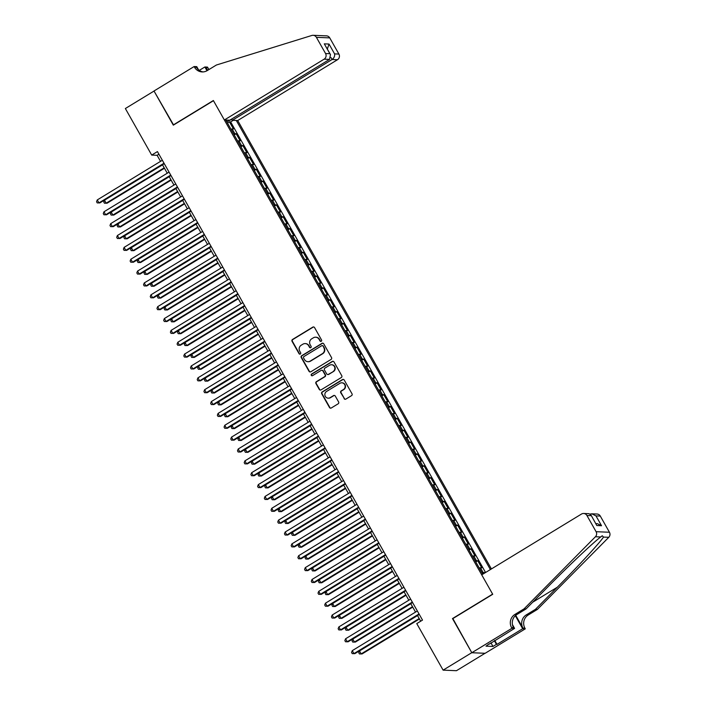 <?xml version="1.0" encoding="UTF-8"?>
<svg xmlns="http://www.w3.org/2000/svg" width="706" height="706" viewBox="0 0 706 706"><rect width="100%" height="100%" fill="white"/><g stroke="black" fill="none" stroke-linecap="round" stroke-linejoin="round"><path stroke-width="1.06" d="M321.239 341.272A0.944 0.909 -87.6 0 0 321.565 339.974L314.567 327.602A1.35 1.306 -87.6 0 0 312.784 327.125L292.522 339.471A1.35 1.306 -87.6 0 0 292.055 341.325L299.053 353.688A0.944 0.909 -87.6 0 0 300.297 354.024A0.944 0.909 -87.6 0 0 300.632 352.735L299.723 351.129A4.324 4.174 -87.6 0 1 301.215 345.208L302.909 344.184A4.324 4.174 -87.6 0 1 308.619 345.711L309.519 347.317A0.944 0.909 -87.6 0 0 310.772 347.643A0.944 0.909 -87.6 0 0 311.099 346.355L310.19 344.749A4.324 4.174 -87.6 0 1 311.681 338.827L313.376 337.803A4.324 4.174 -87.6 0 1 319.086 339.33L319.986 340.936A0.944 0.909 -87.6 0 0 321.239 341.272M344.078 398.625A1.35 1.306 -87.6 0 0 345.861 399.102L351.544 395.642A1.35 1.306 -87.6 0 0 352.012 393.789L344.237 380.049A1.35 1.306 -87.6 0 0 342.454 379.572L322.192 391.918A1.35 1.306 -87.6 0 0 321.724 393.771L329.499 407.512A1.35 1.306 -87.6 0 0 331.282 407.989L338.148 403.806A1.35 1.306 -87.6 0 0 338.615 401.952L335.288 396.075A1.35 1.306 -87.6 0 0 333.506 395.598L330.099 397.672A3.618 3.486 -87.6 0 1 324.954 395.439A3.618 3.486 -87.6 0 1 326.578 391.442L339.913 383.314A3.618 3.486 -87.6 0 1 345.066 385.547A3.618 3.486 -87.6 0 1 343.443 389.544L341.219 390.895A1.35 1.306 -87.6 0 0 340.751 392.748L344.44 398.643A1.35 1.306 -87.6 0 0 345.331 399.287M452.855 618.588L471.784 652.679L443.112 670.144L456.455 670.7L485.04 653.288M452.484 618.571L492.62 594.117L213.459 100.702L173.323 125.156L154.032 91.056L125.359 108.53L151.702 155.082L157.111 155.302L160.544 161.365M443.112 670.144L416.769 623.592L422.506 620.097L157.438 151.587L151.702 155.082M331.061 359.433A1.35 1.306 -87.6 0 0 331.529 357.58L323.754 343.848A1.35 1.306 -87.6 0 0 321.971 343.363L301.709 355.709A1.35 1.306 -87.6 0 0 301.241 357.563L309.016 371.303A1.35 1.306 -87.6 0 0 310.799 371.78L331.061 359.433M334 361.949L341.766 375.689A1.35 1.306 -87.6 0 1 341.307 377.534L321.045 389.88A1.35 1.306 -87.6 0 1 319.262 389.403L315.935 383.526A1.35 1.306 -87.6 0 1 316.403 381.672L324.619 376.669A1.35 1.306 -87.6 0 0 325.078 374.815L322.871 370.915A1.35 1.306 -87.6 0 0 321.089 370.438L312.537 375.654A0.944 0.909 -87.6 0 1 311.187 375.071A0.944 0.909 -87.6 0 1 311.611 374.021L332.217 361.472A1.35 1.306 -87.6 0 1 334 361.949M484.695 573.034L484.44 572.592L482.489 573.784M481.951 572.822A5.507 0.785 -29.5 0 1 483.125 572.531L480.442 567.792L481.757 567.845L477.733 560.732L475.782 561.914M475.235 560.961A5.507 0.785 -29.5 0 1 476.418 560.67L473.735 555.931L475.05 555.984L471.026 548.871L469.066 550.053M468.528 549.1A5.507 0.785 -29.5 0 1 469.702 548.809L467.019 544.07L468.334 544.123L464.31 537.01L462.359 538.193M461.812 537.24A5.507 0.785 -29.5 0 1 462.995 536.948L460.312 532.209L461.627 532.262L457.603 525.149L455.644 526.332M455.105 525.379A5.507 0.785 -29.5 0 1 456.288 525.087L453.596 520.348L454.92 520.401L450.887 513.28L448.937 514.471M448.398 513.518A5.507 0.785 -29.5 0 1 449.572 513.227L446.889 508.488L448.204 508.541L444.18 501.419L442.23 502.61M441.682 501.657A5.507 0.785 -29.5 0 1 442.865 501.366L440.182 496.627L441.497 496.68L437.473 489.558L435.514 490.749M434.975 489.796A5.507 0.785 -29.5 0 1 436.149 489.505L433.466 484.766L434.781 484.819L430.757 477.697L428.807 478.889M428.26 477.936A5.507 0.785 -29.5 0 1 429.442 477.644L426.759 472.905L428.074 472.958L424.05 465.836L422.091 467.028M421.553 466.075A5.507 0.785 -29.5 0 1 422.735 465.783L420.044 461.044L421.367 461.097L417.334 453.976L415.384 455.167M414.846 454.214A5.507 0.785 -29.5 0 1 416.019 453.923L413.337 449.184L414.651 449.237L410.627 442.115L408.677 443.306M408.13 442.353A5.507 0.785 -29.5 0 1 409.312 442.062L406.63 437.323L407.944 437.376L403.92 430.254L401.961 431.445M401.423 430.492A5.507 0.785 -29.5 0 1 402.596 430.201L399.914 425.453L401.229 425.515L397.204 418.393L395.254 419.585M394.707 418.632A5.507 0.785 -29.5 0 1 395.889 418.34L393.207 413.592L394.522 413.654L390.497 406.532L388.538 407.724M388 406.771A5.507 0.785 -29.5 0 1 389.183 406.479L386.491 401.732L387.815 401.793L383.782 394.672L381.831 395.863M381.284 394.901A5.507 0.785 -29.5 0 1 382.467 394.619L379.784 389.871L381.099 389.933L377.075 382.811L375.115 384.002M374.577 383.04A5.507 0.785 -29.5 0 1 375.76 382.758L373.077 378.01L374.392 378.072L370.359 370.95L368.408 372.141M367.87 371.18A5.507 0.785 -29.5 0 1 369.044 370.897L366.361 366.149L367.676 366.211L363.652 359.089L361.701 360.281M361.154 359.319A5.507 0.785 -29.5 0 1 362.337 359.036L359.654 354.288L360.969 354.35L356.945 347.228L354.986 348.42M354.447 347.458A5.507 0.785 -29.5 0 1 355.621 347.175L352.938 342.428L354.253 342.489L350.229 335.368L348.279 336.559M347.731 335.597A5.507 0.785 -29.5 0 1 348.914 335.315L346.231 330.567L347.546 330.62L343.522 323.507L341.563 324.698M341.024 323.736A5.507 0.785 -29.5 0 1 342.207 323.454L339.515 318.706L340.839 318.759L336.806 311.646L334.856 312.837M334.317 311.875A5.507 0.785 -29.5 0 1 335.491 311.593L332.808 306.845L334.123 306.898L330.099 299.785L328.149 300.977M327.602 300.015A5.507 0.785 -29.5 0 1 328.784 299.732L326.101 294.984L327.416 295.037L323.392 287.924L321.433 289.116M320.895 288.154A5.507 0.785 -29.5 0 1 322.068 287.871L319.386 283.124L320.7 283.177L316.676 276.064L314.726 277.255M314.179 276.293A5.507 0.785 -29.5 0 1 315.361 276.011L312.679 271.263L313.993 271.316L309.969 264.203L308.01 265.394M307.472 264.432A5.507 0.785 -29.5 0 1 308.654 264.15L305.963 259.402L307.286 259.455L303.253 252.342L301.303 253.533M300.756 252.571A5.507 0.785 -29.5 0 1 301.939 252.289L299.256 247.541L300.571 247.594L296.546 240.481L294.596 241.673M294.049 240.711A5.507 0.785 -29.5 0 1 295.232 240.428L292.549 235.68L293.864 235.733L289.831 228.62L287.88 229.812M287.342 228.85A5.507 0.785 -29.5 0 1 288.516 228.567L285.833 223.82L287.148 223.873L283.124 216.76L281.173 217.951M280.626 216.989A5.507 0.785 -29.5 0 1 281.809 216.707L279.126 211.959L280.441 212.012L276.417 204.899L274.457 206.09M273.919 205.128A5.507 0.785 -29.5 0 1 275.093 204.846L272.41 200.098L273.725 200.151L269.701 193.038L267.75 194.229M267.203 193.267A5.507 0.785 -29.5 0 1 268.386 192.985L265.703 188.237L267.018 188.29L262.994 181.177L261.035 182.369M260.496 181.407A5.507 0.785 -29.5 0 1 261.679 181.124L258.987 176.376L260.311 176.429L256.278 169.316L254.328 170.508M253.789 169.546A5.507 0.785 -29.5 0 1 254.963 169.263L252.28 164.516L253.595 164.569L249.571 157.456L247.621 158.647M247.074 157.685A5.507 0.785 -29.5 0 1 248.256 157.403L245.573 152.655L246.888 152.708L242.864 145.595L240.905 146.786M240.367 145.824A5.507 0.785 -29.5 0 1 241.54 145.533L238.857 140.794L240.172 140.847L236.148 133.734L234.833 133.672A5.507 0.785 150.5 0 0 233.651 133.964M234.198 134.925L236.148 133.734M491.411 568.939L237.71 120.523L337.477 59.728L332.085 59.507L330.946 57.504M490.388 569.557L236.298 120.47M225.77 120.029L482.736 574.216M485.569 572.495L230.65 121.917L229.441 121.873L233.465 128.986L232.15 128.933A5.507 0.785 150.5 0 0 230.968 129.216M241.54 145.533L242.864 145.595M248.256 157.403L249.571 157.456M254.963 169.263L256.278 169.316M261.679 181.124L262.994 181.177M268.386 192.985L269.701 193.038M275.093 204.846L276.417 204.899M281.809 216.707L283.124 216.76M288.516 228.567L289.831 228.62M295.232 240.428L296.546 240.481M301.939 252.289L303.253 252.342M308.654 264.15L309.969 264.203M315.361 276.011L316.676 276.064M322.068 287.871L323.392 287.924M328.784 299.732L330.099 299.785M335.491 311.593L336.806 311.646M342.207 323.454L343.522 323.507M348.914 335.315L350.229 335.368M355.621 347.175L356.945 347.228M362.337 359.036L363.652 359.089M369.044 370.897L370.359 370.95M375.76 382.758L377.075 382.811M382.467 394.619L383.782 394.672M389.183 406.479L390.497 406.532M395.889 418.34L397.204 418.393M402.596 430.201L403.92 430.254M409.312 442.062L410.627 442.115M416.019 453.923L417.334 453.976M422.735 465.783L424.05 465.836M429.442 477.644L430.757 477.697M436.149 489.505L437.473 489.558M442.865 501.366L444.18 501.419M449.572 513.227L450.887 513.28M456.288 525.087L457.603 525.149M462.995 536.948L464.31 537.01M469.702 548.809L471.026 548.871M476.418 560.67L477.733 560.732M483.125 572.531L484.44 572.592M231.806 119.393L226.732 121.723M226.908 121.617L226.017 120.038M162.468 164.772L167.251 173.226M169.175 176.632L173.958 185.087M175.882 188.493L180.674 196.948M182.598 200.354L187.381 208.808M189.305 212.215L194.097 220.669M196.021 224.076L200.804 232.53M202.728 235.936L207.511 244.391M209.444 247.797L214.227 256.252M216.151 259.658L220.934 268.112M222.858 271.519L227.65 279.973M229.574 283.38L234.357 291.834M236.281 295.24L241.073 303.695M242.996 307.101L247.78 315.556M249.703 318.962L254.487 327.416M256.41 330.823L261.202 339.277M263.126 342.684L267.909 351.138M269.833 354.544L274.625 362.999M276.549 366.405L281.332 374.868M283.256 378.266L288.039 386.729M289.963 390.127L294.755 398.59M296.679 401.988L301.462 410.451M303.386 413.848L308.178 422.312M310.102 425.709L314.885 434.172M316.809 437.57L321.592 446.033M323.524 449.431L328.308 457.894M330.231 461.292L335.015 469.755M336.938 473.152L341.73 481.616M343.654 485.013L348.437 493.476M350.361 496.874L355.153 505.337M357.077 508.735L361.86 517.198M363.784 520.596L368.567 529.059M370.491 532.456L375.283 540.92M377.207 544.317L381.99 552.78M383.914 556.178L388.706 564.641M390.63 568.039L395.413 576.502M397.337 579.9L402.12 588.363M404.053 591.76L408.836 600.224M410.76 603.621L415.543 612.084M417.467 615.482L420.697 621.201M158.921 154.208L157.111 155.302M227.482 123.065L229.441 121.873M230.65 121.917L233.236 120.338M238.857 140.794A5.507 0.785 150.5 0 0 237.684 141.076M245.573 152.655A5.507 0.785 150.5 0 0 244.391 152.937M252.28 164.516A5.507 0.785 150.5 0 0 251.098 164.798M258.987 176.376A5.507 0.785 150.5 0 0 257.814 176.659M265.703 188.237A5.507 0.785 150.5 0 0 264.521 188.52M272.41 200.098A5.507 0.785 150.5 0 0 271.236 200.38M279.126 211.959A5.507 0.785 150.5 0 0 277.943 212.241M285.833 223.82A5.507 0.785 150.5 0 0 284.65 224.111M292.549 235.68A5.507 0.785 150.5 0 0 291.366 235.972M299.256 247.541A5.507 0.785 150.5 0 0 298.073 247.832M305.963 259.402A5.507 0.785 150.5 0 0 304.789 259.693M312.679 271.263A5.507 0.785 150.5 0 0 311.496 271.554M319.386 283.124A5.507 0.785 150.5 0 0 318.212 283.415M326.101 294.984A5.507 0.785 150.5 0 0 324.919 295.276M332.808 306.845A5.507 0.785 150.5 0 0 331.626 307.136M339.515 318.706A5.507 0.785 150.5 0 0 338.342 318.997M346.231 330.567A5.507 0.785 150.5 0 0 345.049 330.858M352.938 342.428A5.507 0.785 150.5 0 0 351.764 342.719M359.654 354.288A5.507 0.785 150.5 0 0 358.471 354.58M366.361 366.149A5.507 0.785 150.5 0 0 365.178 366.44M373.077 378.01A5.507 0.785 150.5 0 0 371.894 378.301M379.784 389.871A5.507 0.785 150.5 0 0 378.601 390.162M386.491 401.732A5.507 0.785 150.5 0 0 385.317 402.023M393.207 413.592A5.507 0.785 150.5 0 0 392.024 413.884M399.914 425.453A5.507 0.785 150.5 0 0 398.74 425.744M406.63 437.323A5.507 0.785 150.5 0 0 405.447 437.605M413.337 449.184A5.507 0.785 150.5 0 0 412.154 449.466M420.044 461.044A5.507 0.785 150.5 0 0 418.87 461.327M426.759 472.905A5.507 0.785 150.5 0 0 425.577 473.188M433.466 484.766A5.507 0.785 150.5 0 0 432.293 485.048M440.182 496.627A5.507 0.785 150.5 0 0 439 496.909M446.889 508.488A5.507 0.785 150.5 0 0 445.707 508.77M453.596 520.348A5.507 0.785 150.5 0 0 452.422 520.631M460.312 532.209A5.507 0.785 150.5 0 0 459.129 532.492M467.019 544.07A5.507 0.785 150.5 0 0 465.845 544.352M473.735 555.931A5.507 0.785 150.5 0 0 472.552 556.213M480.442 567.792A5.507 0.785 150.5 0 0 479.259 568.074M320.921 341.386A0.944 0.909 -87.6 0 1 320.347 340.945L319.447 339.348A4.324 4.174 -87.6 0 0 316.023 337.221L315.661 337.203M305.195 343.584L305.557 343.601A4.324 4.174 -87.6 0 1 308.972 345.728L309.881 347.326A0.944 0.909 -87.6 0 0 310.446 347.767M313.676 326.957A1.35 1.306 -87.6 0 0 313.146 327.143L292.884 339.489A1.35 1.306 -87.6 0 0 292.416 341.333L299.415 353.706A0.944 0.909 -87.6 0 0 299.979 354.147M322.863 343.204A1.35 1.306 -87.6 0 0 322.333 343.381L302.071 355.727A1.35 1.306 -87.6 0 0 301.603 357.58L309.378 371.312A1.35 1.306 -87.6 0 0 310.269 371.956M322.907 346.081A0.944 0.909 -87.6 0 0 321.654 345.755L303.871 356.592A0.944 0.909 -87.6 0 0 303.545 357.88L304.498 359.575A4.324 4.174 -87.6 0 0 310.208 361.101L322.368 353.697A4.324 4.174 -87.6 0 0 323.86 347.776L323.26 346.099A0.944 0.909 -87.6 0 0 322.518 345.631L322.157 345.622M307.922 361.701L308.284 361.71A4.324 4.174 -87.6 0 0 310.569 361.119L310.208 361.101M323.26 346.099L324.222 347.784A4.324 4.174 -87.6 0 1 322.721 353.706L310.569 361.119M321.804 370.253L322.165 370.271A1.35 1.306 -87.6 0 1 323.233 370.932L325.44 374.833A1.35 1.306 -87.6 0 1 324.972 376.686L316.756 381.69A1.35 1.306 -87.6 0 0 316.288 383.543L319.615 389.421A1.35 1.306 -87.6 0 0 320.506 390.065M333.108 361.304A1.35 1.306 -87.6 0 0 332.57 361.481L311.973 374.039A0.944 0.909 -87.6 0 0 312.22 375.769M333.144 371.471A3.618 3.486 -87.6 0 0 331.529 364.746A3.618 3.486 -87.6 0 0 329.614 365.24L324.919 368.108A1.35 1.306 -87.6 0 0 324.451 369.962L326.657 373.853A1.35 1.306 -87.6 0 0 328.44 374.339L333.506 371.488A3.618 3.486 -87.6 0 0 331.891 364.764L331.529 364.746M327.725 374.524L328.087 374.533A1.35 1.306 -87.6 0 0 328.802 374.348L328.44 374.339M333.506 371.488L328.802 374.348M341.828 382.82L342.189 382.828A3.618 3.486 -87.6 0 1 343.804 389.553L341.58 390.912A1.35 1.306 -87.6 0 0 341.113 392.765L344.44 398.643M328.193 398.166L328.555 398.184A3.618 3.486 -87.6 0 0 330.461 397.681L330.099 397.672M334.406 395.431A1.35 1.306 -87.6 0 0 333.867 395.607L330.461 397.681M343.354 379.404A1.35 1.306 -87.6 0 0 342.816 379.59L322.554 391.936A1.35 1.306 -87.6 0 0 322.086 393.789L329.861 407.521A1.35 1.306 -87.6 0 0 330.752 408.165M162.512 164.86L104.488 200.222L106.165 203.187L107.065 203.222L164.436 168.257M107.065 203.222L104.444 203.213L106.165 203.187L164.189 167.825M104.444 203.213L103.773 202.031L104.488 200.222M164.021 163.227L98.955 202.887L97.278 199.922L162.345 160.262M164.269 163.668L99.855 202.922L97.225 202.913L96.554 201.731L97.278 199.922M99.855 202.922L97.225 202.913M231.612 119.067L232.318 120.302L332.085 59.507C334.097 58.016 334.935 56.145 334.591 53.894L338.898 54.071L329.746 37.886L316.394 37.33A4.13 3.989 -87.6 0 0 311.823 35.468L216.398 65.014L207.229 70.6A9.637 9.302 92.4 0 1 194.503 67.194L194.132 66.54L153.996 90.995L173.588 124.997M232.318 120.302L237.71 120.523M173.226 124.98L213.362 100.517L224.367 119.976L324.133 59.172A4.13 3.989 -87.6 0 0 325.554 53.524L316.394 37.33M199.295 70.379L204.864 66.982L207.476 67.096L207.846 67.741A9.637 9.302 92.4 0 0 209.091 69.47M194.132 66.54L196.745 66.646L198.518 69.77M224.367 119.976L229.759 120.196L329.525 59.401L324.133 59.172M207.458 70.459L205.87 67.661L207.846 67.741M206.99 70.741L204.864 66.982M313.129 35.3L326.472 35.856A4.13 3.989 92.4 0 1 329.746 37.886M338.898 54.071A4.13 3.989 92.4 0 1 337.477 59.728M203.116 71.915A9.637 9.302 92.4 0 1 196.48 67.273L194.503 67.194M207.926 70.176A9.637 9.302 92.4 0 1 205.87 67.661M325.554 53.524L329.87 53.7L330.47 54.556L329.525 59.401M329.87 53.7L324.301 43.851L330.47 54.556M324.301 43.851L329.022 44.054L327.346 49.023M481.721 574.843L581.488 514.047A4.13 3.989 -87.6 0 1 586.933 515.504L596.093 531.697L609.446 532.253A4.13 3.989 92.4 0 1 608.784 537.301L537.425 609.393L528.256 614.988A9.637 9.302 -87.6 0 0 524.929 628.181L525.29 628.834L485.154 653.288L471.811 652.732L452.59 618.756L492.726 594.293L481.721 574.843M537.425 609.393L535.457 609.313L557.334 587.207C578.338 566.08 600.144 542.411 603.506 537.081L602.262 535.766L600.709 536.966C593.675 542.146 568.754 565.683 547.935 586.818L526.058 608.925L516.889 614.511A9.637 9.302 -87.6 0 0 513.553 627.705L511.576 627.625L511.947 628.278L471.811 652.732M526.058 608.925L524.081 608.837L514.912 614.432A9.637 9.302 -87.6 0 0 511.576 627.625M515.733 615.341L522.952 628.093A9.637 9.302 -87.6 0 1 526.279 614.9L535.457 609.313M600.285 516.06L595.97 515.883L591.796 513.818L597.011 514.03A4.13 3.989 92.4 0 1 600.285 516.06L609.446 532.253M600.709 536.966L595.432 536.745L524.081 608.837M494.774 640.448L496.989 644.375L496.415 644.349L494.35 640.704M489.293 643.784L486.01 646.158L492.973 646.449L496.415 644.349M489.452 644.066L514.568 628.384L511.947 628.278M525.29 628.834L522.678 628.719L515.318 615.711M496.989 644.375L522.678 628.719M512.441 624.642L514.568 628.384M595.432 536.745A4.13 3.989 -87.6 0 0 596.093 531.697M492.973 646.449L490.908 642.795M591.796 513.818L590.101 514.056M595.97 515.883L601.538 525.732L597.364 523.658L595.838 523.596M601.538 525.732L596.817 525.529L590.957 514.956L588.892 513.694L583.668 513.474M596.817 525.529L590.957 514.956M169.228 176.721L111.195 212.082L112.881 215.048L113.781 215.083L171.152 180.118M113.781 215.083L111.151 215.074L112.881 215.048L170.905 179.686M111.151 215.074L110.48 213.892L111.195 212.082M175.935 188.581L117.911 223.943L119.588 226.908L120.488 226.944L177.859 191.979M120.488 226.944L117.867 226.935L119.588 226.908L177.612 191.547M117.867 226.935L117.196 225.752L117.911 223.943M182.651 200.442L124.618 235.804L126.295 238.769L127.204 238.805L184.575 203.84M127.204 238.805L124.574 238.796L126.295 238.769L184.328 203.407M124.574 238.796L123.903 237.613L124.618 235.804M189.358 212.303L131.334 247.665L133.01 250.63L133.911 250.665L191.282 215.701M133.911 250.665L131.281 250.656L133.01 250.63L191.035 215.268M131.281 250.656L130.61 249.474L131.334 247.665M170.737 175.088L105.662 214.748L103.985 211.782L169.061 172.123M170.984 175.529L106.562 214.783L103.941 214.774L103.27 213.591L103.985 211.782M106.562 214.783L103.941 214.774M177.444 186.949L112.378 226.608L110.701 223.643L175.768 183.984M177.691 187.39L113.278 226.644L110.648 226.635L109.977 225.452L110.701 223.643M113.278 226.644L110.648 226.635M184.151 198.81L119.085 238.469L117.408 235.504L182.475 195.844M184.398 199.251L119.985 238.504L117.364 238.496L116.693 237.313L117.408 235.504M119.985 238.504L117.364 238.496M190.867 210.67L125.792 250.33L124.115 247.365L189.19 207.705M191.114 211.112L126.701 250.365L124.071 250.356L123.4 249.174L124.115 247.365M126.701 250.365L124.071 250.356M196.065 224.164L138.041 259.526L139.717 262.491L140.618 262.526L197.998 227.561M140.618 262.526L137.997 262.517L139.717 262.491L197.751 227.129M137.997 262.517L137.326 261.335L138.041 259.526M197.574 222.54L132.507 262.191L130.831 259.226L195.897 219.575M197.821 222.972L133.408 262.226L130.786 262.217L130.116 261.035L130.831 259.226M133.408 262.226L130.786 262.217M202.781 236.025L144.756 271.386L146.433 274.352L147.333 274.387L204.705 239.422M147.333 274.387L144.704 274.378L146.433 274.352L204.458 238.99M144.704 274.378L144.033 273.196L144.756 271.386M204.29 234.401L139.214 274.052L137.538 271.086L202.613 231.436M204.537 234.833L140.115 274.087L137.494 274.078L136.823 272.895L137.538 271.086M140.115 274.087L137.494 274.078M209.488 247.885L151.463 283.247L153.14 286.212L154.04 286.248L211.412 251.283M154.04 286.248L151.419 286.239L153.14 286.212L211.165 250.851M151.419 286.239L150.749 285.056L151.463 283.247M210.997 246.262L145.93 285.912L144.253 282.947L209.32 243.296M211.244 246.694L146.83 285.948L144.201 285.939L143.53 284.756L144.253 282.947M146.83 285.948L144.201 285.939M216.204 259.746L158.17 295.108L159.847 298.073L160.756 298.108L218.128 263.144M160.756 298.108L158.126 298.1L159.847 298.073L217.88 262.711M158.126 298.1L157.456 296.917L158.17 295.108M217.713 258.122L152.637 297.773L150.96 294.808L216.027 255.157M217.96 258.555L153.537 297.808L150.916 297.8L150.246 296.617L150.96 294.808M153.537 297.808L150.916 297.8M222.911 271.607L164.886 306.969L166.563 309.934L167.463 309.969L224.835 275.005M167.463 309.969L164.842 309.96L166.563 309.934L224.587 274.572M164.842 309.96L164.171 308.778L164.886 306.969M224.42 269.983L159.353 309.634L157.667 306.669L222.743 267.018M224.667 270.416L160.253 309.669L157.623 309.66L156.953 308.478L157.667 306.669M160.253 309.669L157.623 309.66M229.626 283.468L171.593 318.83L173.27 321.795L174.17 321.83L231.55 286.865M174.17 321.83L171.549 321.821L173.27 321.795L231.303 286.433M171.549 321.821L170.878 320.639L171.593 318.83M231.127 281.844L166.06 321.495L164.383 318.53L229.45 278.879M231.374 282.276L166.96 321.53L164.339 321.521L163.668 320.339L164.383 318.53M166.96 321.53L164.339 321.521M236.333 295.329L178.309 330.69L179.986 333.656L180.886 333.691L238.257 298.726M180.886 333.691L178.256 333.682L179.986 333.656L238.01 298.294M178.256 333.682L177.585 332.5L178.309 330.69M237.843 293.705L172.767 333.356L171.09 330.39L236.166 290.74M238.09 294.137L173.667 333.391L171.046 333.382L170.375 332.199L171.09 330.39M173.667 333.391L171.046 333.382M243.04 307.189L185.016 342.551L186.693 345.516L187.593 345.552L244.964 310.587M187.593 345.552L184.972 345.543L186.693 345.516L244.717 310.155M184.972 345.543L184.301 344.36L185.016 342.551M244.55 305.566L179.483 345.216L177.806 342.251L242.873 302.6M244.797 305.998L180.383 345.252L177.753 345.243L177.082 344.06L177.806 342.251M180.383 345.252L177.753 345.243M249.756 319.05L191.723 354.412L193.409 357.377L194.309 357.412L251.68 322.448M194.309 357.412L191.679 357.404L193.409 357.377L251.433 322.015M191.679 357.404L191.008 356.221L191.723 354.412M251.265 317.426L186.19 357.077L184.513 354.112L249.589 314.461M251.512 317.859L187.09 357.112L184.469 357.104L183.798 355.921L184.513 354.112M187.09 357.112L184.469 357.104M256.463 330.911L198.439 366.273L200.116 369.238L201.016 369.273L258.387 334.309M201.016 369.273L198.395 369.264L200.116 369.238L258.14 333.876M198.395 369.264L197.724 368.082L198.439 366.273M257.972 329.287L192.906 368.938L191.22 365.973L256.296 326.322M258.219 329.72L193.806 368.973L191.176 368.964L190.505 367.782L191.22 365.973M193.806 368.973L191.176 368.964M263.179 342.772L205.146 378.134L206.823 381.099L207.723 381.134L265.103 346.178M207.723 381.134L205.102 381.125L206.823 381.099L264.856 345.737M205.102 381.125L204.431 379.943L205.146 378.134M264.679 341.148L199.613 380.799L197.936 377.834L263.003 338.183M264.926 341.58L200.513 380.834L197.892 380.834L197.221 379.643L197.936 377.834M200.513 380.834L197.892 380.834M269.886 354.633L211.862 389.994L213.539 392.96L214.439 392.995L271.81 358.039M214.439 392.995L211.809 392.986L213.539 392.96L271.563 357.598M211.809 392.986L211.138 391.804L211.862 389.994M271.395 353.009L206.32 392.66L204.643 389.694L269.718 350.044M271.642 353.441L207.229 392.695L204.599 392.695L203.928 391.503L204.643 389.694M207.229 392.695L204.599 392.695M276.593 366.493L218.569 401.855L220.246 404.82L221.146 404.856L278.517 369.9M221.146 404.856L218.525 404.856L220.246 404.82L278.279 369.459M218.525 404.856L217.854 403.664L218.569 401.855M278.102 364.87L213.035 404.52L211.359 401.555L276.425 361.904M278.349 365.302L213.936 404.556L211.315 404.556L210.635 403.364L211.359 401.555M213.936 404.556L211.315 404.556M283.309 378.354L225.276 413.716L226.961 416.681L227.861 416.716L285.233 381.761M227.861 416.716L225.232 416.716L226.961 416.681L284.986 381.319M225.232 416.716L224.561 415.525L225.276 413.716M284.818 376.73L219.742 416.381L218.066 413.416L283.141 373.765M285.065 377.163L220.643 416.416L218.022 416.416L217.351 415.225L218.066 413.416M220.643 416.416L218.022 416.416M290.016 390.215L231.992 425.577L233.668 428.542L234.569 428.577L291.94 393.621M234.569 428.577L231.947 428.577L233.668 428.542L291.693 393.18M231.947 428.577L231.277 427.386L231.992 425.577M291.525 388.591L226.458 428.242L224.782 425.277L289.848 385.626M291.772 389.024L227.358 428.277L224.729 428.277L224.058 427.086L224.782 425.277M227.358 428.277L224.729 428.277M296.732 402.076L238.699 437.438L240.375 440.403L241.284 440.438L298.656 405.482M241.284 440.438L238.654 440.438L240.375 440.403L298.409 405.041M238.654 440.438L237.984 439.247L238.699 437.438M298.232 400.452L233.165 440.103L231.489 437.138L296.555 397.487M298.479 400.884L234.065 440.138L231.444 440.138L230.774 438.947L231.489 437.138M234.065 440.138L231.444 440.138M303.439 413.937L245.414 449.298L247.091 452.264L247.991 452.299L305.363 417.343M247.991 452.299L245.37 452.299L247.091 452.264L305.116 416.902M245.37 452.299L244.691 451.108L245.414 449.298M304.948 412.313L239.872 451.964L238.196 448.998L303.271 409.348M305.195 412.745L240.781 452.008L238.151 451.999L237.481 450.807L238.196 448.998M240.781 452.008L238.151 451.999M310.146 425.797L252.121 461.159L253.798 464.124L254.698 464.16L312.078 429.204M254.698 464.16L252.077 464.16L253.798 464.124L311.831 428.763M252.077 464.16L251.407 462.968L252.121 461.159M311.655 424.174L246.588 463.824L244.911 460.859L309.978 421.208M311.902 424.606L247.488 463.868L244.867 463.86L244.197 462.668L244.911 460.859M247.488 463.868L244.867 463.86M316.862 437.658L258.837 473.02L260.514 475.985L261.414 476.02L318.785 441.065M261.414 476.02L258.784 476.02L260.514 475.985L318.538 440.623M258.784 476.02L258.114 474.829L258.837 473.02M318.371 436.034L253.295 475.685L251.618 472.72L316.694 433.069M318.618 436.467L254.195 475.729L251.574 475.72L250.904 474.529L251.618 472.72M254.195 475.729L251.574 475.72M323.569 449.519L265.544 484.881L267.221 487.846L268.121 487.89L325.492 452.925M268.121 487.89L265.5 487.881L267.221 487.846L325.245 452.484M265.5 487.881L264.829 486.69L265.544 484.881M325.078 447.895L260.011 487.546L258.334 484.581L323.401 444.93M325.325 448.328L260.911 487.59L258.281 487.581L257.611 486.39L258.334 484.581M260.911 487.59L258.281 487.581M330.284 461.38L272.251 496.742L273.928 499.707L274.837 499.751L332.208 464.786M274.837 499.751L272.207 499.742L273.928 499.707L331.961 464.345M272.207 499.742L271.536 498.551L272.251 496.742M331.794 459.756L266.718 499.407L265.041 496.442L330.108 456.791M332.041 460.188L267.618 499.451L264.997 499.442L264.326 498.251L265.041 496.442M267.618 499.451L264.997 499.442M336.991 473.241L278.967 508.602L280.644 511.568L281.544 511.612L338.915 476.647M281.544 511.612L278.923 511.603L280.644 511.568L338.668 476.206M278.923 511.603L278.252 510.412L278.967 508.602M338.501 471.617L273.434 511.268L271.748 508.302L336.824 468.652M338.748 472.058L274.334 511.312L271.704 511.303L271.033 510.111L271.748 508.302M274.334 511.312L271.704 511.303M343.707 485.101L285.674 520.463L287.351 523.428L288.251 523.473L345.631 488.508M288.251 523.473L285.63 523.464L287.351 523.428L345.384 488.067M285.63 523.464L284.959 522.272L285.674 520.463M345.208 483.478L280.141 523.128L278.464 520.163L343.531 480.512M345.455 483.919L281.041 523.172L278.42 523.164L277.749 521.972L278.464 520.163M281.041 523.172L278.42 523.164M350.414 496.962L292.39 532.324L294.067 535.289L294.967 535.333L352.338 500.369M294.967 535.333L292.337 535.324L294.067 535.289L352.091 499.927M292.337 535.324L291.666 534.133L292.39 532.324M351.923 495.338L286.848 534.989L285.171 532.024L350.247 492.373M352.17 495.78L287.757 535.033L285.127 535.024L284.456 533.833L285.171 532.024M287.757 535.033L285.127 535.024M357.121 508.823L299.097 544.185L300.774 547.15L301.674 547.194L359.045 512.229M301.674 547.194L299.053 547.185L300.774 547.15L358.798 511.788M299.053 547.185L298.382 545.994L299.097 544.185M358.63 507.199L293.564 546.85L291.887 543.885L356.954 504.234M358.877 507.64L294.464 546.894L291.834 546.885L291.163 545.694L291.887 543.885M294.464 546.894L291.834 546.885M363.837 520.684L305.804 556.046L307.489 559.011L308.39 559.055L365.761 524.09M308.39 559.055L305.76 559.046L307.489 559.011L365.514 523.649M305.76 559.046L305.089 557.855L305.804 556.046M365.346 519.06L300.271 558.711L298.594 555.746L363.669 516.095M365.593 519.501L301.171 558.755L298.55 558.746L297.879 557.563L298.594 555.746M301.171 558.755L298.55 558.746M370.544 532.545L312.52 567.906L314.196 570.872L315.097 570.916L372.468 535.951M315.097 570.916L312.476 570.907L314.196 570.872L372.221 535.51M312.476 570.907L311.805 569.716L312.52 567.906M372.053 530.921L306.986 570.58L305.301 567.615L370.376 527.956M372.3 531.362L307.887 570.616L305.257 570.607L304.586 569.424L305.301 567.615M307.887 570.616L305.257 570.607M377.26 544.414L319.227 579.767L320.903 582.732L321.812 582.777L379.184 547.812M321.812 582.777L319.183 582.768L320.903 582.732L378.937 547.379M319.183 582.768L318.512 581.576L319.227 579.767M378.76 542.782L313.693 582.441L312.017 579.476L377.083 539.816M379.007 543.223L314.594 582.476L311.973 582.468L311.302 581.285L312.017 579.476M314.594 582.476L311.973 582.468M383.967 556.275L325.943 591.637L327.619 594.602L328.519 594.637L385.891 559.673M328.519 594.637L325.89 594.628L327.619 594.602L385.644 559.24M325.89 594.628L325.219 593.446L325.943 591.637M385.476 554.642L320.4 594.302L318.724 591.337L383.799 551.677M385.723 555.084L321.309 594.337L318.68 594.328L318.009 593.146L318.724 591.337M321.309 594.337L318.68 594.328M390.674 568.136L332.65 603.498L334.326 606.463L335.226 606.498L392.607 571.533M335.226 606.498L332.605 606.489L334.326 606.463L392.36 571.101M332.605 606.489L331.935 605.307L332.65 603.498M392.183 566.503L327.116 606.163L325.44 603.198L390.506 563.538M392.43 566.944L328.016 606.198L325.395 606.189L324.716 605.007L325.44 603.198M328.016 606.198L325.395 606.189M397.39 579.997L339.357 615.358L341.042 618.324L341.942 618.359L399.314 583.394M341.942 618.359L339.312 618.35L341.042 618.324L399.066 582.962M339.312 618.35L338.642 617.168L339.357 615.358M398.899 578.364L333.823 618.024L332.147 615.058L397.222 575.399M399.146 578.805L334.723 618.059L332.102 618.05L331.432 616.867L332.147 615.058M334.723 618.059L332.102 618.05M404.097 591.857L346.072 627.219L347.749 630.184L348.649 630.22L406.021 595.255M348.649 630.22L346.028 630.211L347.749 630.184L405.774 594.823M346.028 630.211L345.358 629.028L346.072 627.219M405.606 590.225L340.539 629.884L338.862 626.919L403.929 587.26M405.853 590.666L341.439 629.92L338.809 629.911L338.139 628.728L338.862 626.919M341.439 629.92L338.809 629.911M410.813 603.718L352.779 639.08L354.456 642.045L355.365 642.081L412.736 607.116M355.365 642.081L352.735 642.072L354.456 642.045L412.489 606.683M352.735 642.072L352.065 640.889L352.779 639.08M412.322 602.086L347.246 641.745L345.569 638.78L410.636 599.12M412.569 602.527L348.146 641.78L345.525 641.772L344.855 640.589L345.569 638.78M348.146 641.78L345.525 641.772M417.52 615.579L359.495 650.941L361.172 653.906L362.072 653.941L419.443 618.977M362.072 653.941L359.451 653.933L361.172 653.906L419.196 618.544M359.451 653.933L358.772 652.75L359.495 650.941M419.029 613.946L353.953 653.606L352.276 650.641L417.352 610.981M419.276 614.388L354.862 653.641L352.232 653.632L351.562 652.45L352.276 650.641M354.862 653.641L352.232 653.632M234.833 133.672L232.15 128.933M329.022 44.054L334.591 53.894M516.889 614.511L514.912 614.432M526.279 614.9L528.256 614.988M591.249 515.689L586.933 515.504M608.784 537.301L603.506 537.081M522.952 628.093L524.929 628.181M557.334 587.207L532.686 602.227"/></g></svg>
